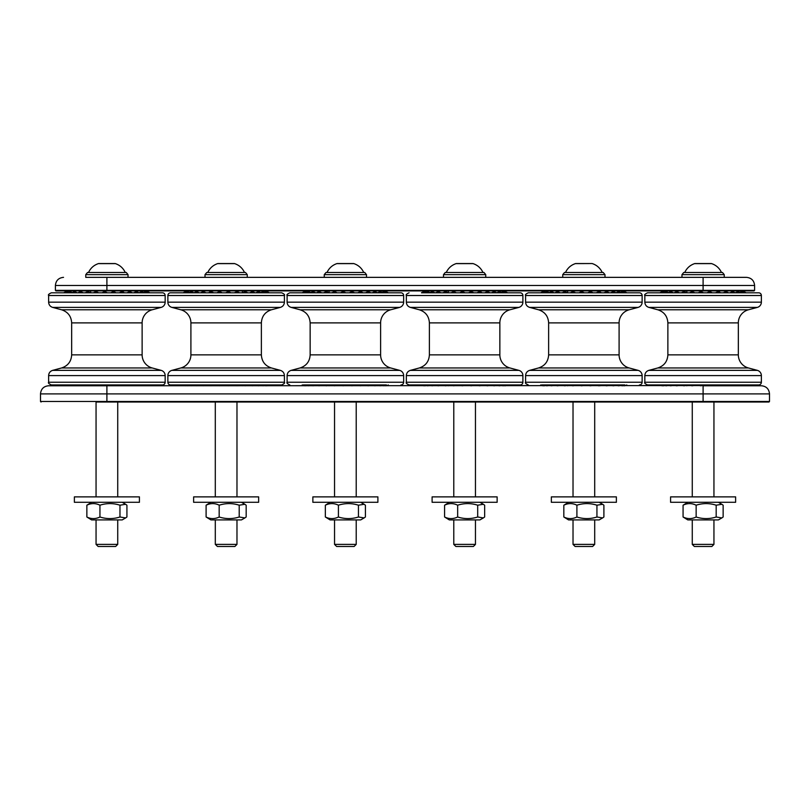 <?xml version="1.0" encoding="UTF-8"?>
<svg xmlns="http://www.w3.org/2000/svg" width="810" height="810" viewBox="0 0 810 810"><rect width="100%" height="100%" fill="white"/><g stroke="black" fill="none" stroke-linecap="round" stroke-linejoin="round"><path stroke-width="1.21" d="M744.147 384.942L746.03 384.942A4.303 4.303 0 0 1 742.567 385.651A4.303 4.303 0 0 1 739.783 385.347A4.303 4.303 0 0 0 744.147 384.942L740.451 384.942A4.303 4.303 0 0 1 735.419 384.942A4.303 4.303 0 0 0 739.783 385.347M737.94 384.942L735.419 384.942M732.615 384.942L735.136 384.942A4.303 4.303 0 0 1 730.104 384.942A4.303 4.303 0 0 0 735.136 384.942M725.912 384.942L728.433 384.942A4.303 4.303 0 0 1 723.401 384.942A4.303 4.303 0 0 0 728.433 384.942M718.146 384.942L720.667 384.942A4.303 4.303 0 0 1 719.361 385.58L90.639 385.762L90.639 384.942L123.16 384.942M709.681 384.942L712.192 384.942A4.303 4.303 0 0 1 707.16 384.942M709.681 292.805L707.16 292.805A4.303 4.303 0 0 1 712.192 292.805M700.903 384.942L698.382 384.942L700.903 384.942M692.226 384.942L689.715 384.942A4.303 4.303 0 0 0 694.747 384.942L692.226 384.942M689.715 292.805A4.303 4.303 0 0 1 694.747 292.805L692.226 292.805M686.576 384.942A4.303 4.303 0 0 1 681.544 384.942A4.303 4.303 0 0 0 686.576 384.942L684.065 384.942M674.274 384.942L679.306 384.942A4.303 4.303 0 0 1 674.274 384.942A4.303 4.303 0 0 0 679.306 384.942M660.889 384.942A4.303 4.303 0 0 0 664.808 385.519A4.303 4.303 0 0 0 668.473 385.115A4.303 4.303 0 0 1 663.694 384.942L668.23 384.942A4.303 4.303 0 0 0 673.262 384.942L670.741 384.942M719.361 290.911L719.361 292.167A4.303 4.303 0 0 1 720.667 292.805A4.303 4.303 0 0 0 715.635 292.805M686.839 385.762L686.839 384.942L719.361 384.942M761.37 382.239L644.841 382.239C644.153 382.897 645.054 383.798 647.544 384.942L758.656 384.942A2.714 2.714 0 0 0 761.37 382.239L761.37 375.597A5.417 5.417 0 0 0 757.35 370.362L748.379 367.953A13.547 13.547 0 0 1 738.335 354.861L738.335 322.886A13.547 13.547 0 0 1 748.379 309.795L757.35 307.395A5.417 5.417 0 0 0 761.37 302.16L761.37 295.518A2.714 2.714 0 0 0 758.656 292.805L647.544 292.805C645.023 294 644.122 294.911 644.841 295.518L761.37 295.518M721.852 517.924L718.419 519.909L687.791 519.909L683.073 517.003C687.427 519.119 691.791 519.119 696.144 517.003C702.827 519.119 709.499 519.119 716.182 517.003L721.852 517.924L723.138 517.003L723.138 505.197L721.852 504.276L716.182 505.197C709.499 503.071 702.827 503.071 696.144 505.197C691.791 503.071 687.427 503.071 683.073 505.197L687.791 502.291M683.073 505.197L683.073 517.003M696.144 505.197L696.144 517.003M716.182 505.197L716.182 517.003M735.622 496.874L670.579 496.874L670.579 502.291L735.622 502.291L735.622 496.874M713.944 519.909L713.944 544.391L692.266 544.391L692.266 519.909M96.056 496.874L96.056 402.023L713.944 402.023L713.944 496.874M692.266 544.391L694.342 546.466L711.869 546.466L713.944 544.391M681.969 274.651L683.731 272.484L722.479 272.484L724.241 274.651L681.969 274.651L681.969 277.354M596.393 292.805A4.303 4.303 0 0 1 601.425 292.805L600.119 292.805M604.159 292.805A4.303 4.303 0 0 1 609.191 292.805L606.68 292.805M618.698 384.942L616.177 384.942A4.303 4.303 0 0 0 620.541 385.347A4.303 4.303 0 0 0 624.905 384.942L541.647 384.942A4.303 4.303 0 0 0 545.565 385.519M622.384 384.942L548.988 384.942A4.303 4.303 0 0 0 554.02 384.942M610.861 384.942L615.894 384.942A4.303 4.303 0 0 1 610.861 384.942A4.303 4.303 0 0 0 615.894 384.942M587.918 384.942L592.96 384.942A4.303 4.303 0 0 1 587.918 384.942M555.032 384.942L560.064 384.942A4.303 4.303 0 0 1 555.032 384.942M543.682 292.015A4.303 4.303 0 0 0 540.695 292.805L541.647 292.805A4.303 4.303 0 0 1 545.565 292.228A4.303 4.303 0 0 1 549.231 292.633A4.303 4.303 0 0 0 544.452 292.805M600.119 290.911L600.119 292.167M596.393 384.942A4.303 4.303 0 0 0 601.425 384.942A4.303 4.303 0 0 1 600.119 385.58L600.119 385.762M642.128 302.16L525.599 302.16L525.599 295.518C524.91 294.84 525.812 293.939 528.302 292.805L639.414 292.805A2.714 2.714 0 0 1 642.128 295.518L642.128 302.16A5.417 5.417 0 0 1 638.108 307.395L629.137 309.795A13.547 13.547 0 0 0 619.093 322.886L619.093 354.861A13.547 13.547 0 0 0 629.137 367.953L638.108 370.362A5.417 5.417 0 0 1 642.128 375.597L642.128 382.239A2.714 2.714 0 0 1 639.414 384.942M602.61 517.924L599.177 519.909L568.549 519.909L563.831 517.003C568.185 519.119 572.548 519.119 576.902 517.003C583.585 519.119 590.257 519.119 596.94 517.003L602.61 517.924L603.896 517.003L603.896 505.197L602.61 504.276L596.94 505.197C590.257 503.071 583.585 503.071 576.902 505.197C572.548 503.071 568.185 503.071 563.831 505.197L568.549 502.291M563.831 505.197L563.831 517.003M576.902 505.197L576.902 517.003M596.94 505.197L596.94 517.003M616.38 496.874L551.347 496.874L551.347 502.291L616.38 502.291L616.38 496.874M594.702 519.909L594.702 544.391L573.024 544.391L573.024 519.909M573.024 544.391L575.1 546.466L592.626 546.466L594.702 544.391M562.727 274.651L564.489 272.484L603.237 272.484L604.999 274.651L562.727 274.651L562.727 277.354M499.456 384.942L496.935 384.942A4.303 4.303 0 0 0 501.299 385.347A4.303 4.303 0 0 0 505.663 384.942M494.13 384.942L496.651 384.942A4.303 4.303 0 0 1 491.619 384.942M487.438 384.942L489.949 384.942A4.303 4.303 0 0 1 484.917 384.942M445.581 292.805L443.06 292.805L445.581 292.805M438.301 292.805L435.79 292.805A4.303 4.303 0 0 1 440.822 292.805L438.301 292.805M501.967 292.805A4.303 4.303 0 0 0 496.935 292.805L434.778 292.805A4.303 4.303 0 0 0 429.745 292.805L434.778 292.805A4.303 4.303 0 0 0 429.988 292.633A4.303 4.303 0 0 0 425.209 292.805M429.745 292.805L427.731 292.805M421.453 384.942A4.303 4.303 0 0 0 424.45 385.732A4.303 4.303 0 0 0 426.323 385.519A4.303 4.303 0 0 1 422.405 384.942L425.209 384.942A4.303 4.303 0 0 0 429.988 385.115M426.323 292.228A4.303 4.303 0 0 0 422.405 292.805L424.916 292.805M480.877 290.911L480.877 292.167A4.303 4.303 0 0 1 482.183 292.805A4.303 4.303 0 0 0 477.151 292.805M480.877 292.805L448.365 292.805L448.365 290.911M522.885 382.239L406.357 382.239C405.668 382.907 406.579 383.808 409.06 384.942L520.172 384.942A2.714 2.714 0 0 0 522.885 382.239L522.885 375.597A5.417 5.417 0 0 0 518.866 370.362L509.895 367.953A13.547 13.547 0 0 1 499.851 354.861L499.851 322.886A13.547 13.547 0 0 1 509.895 309.795L518.866 307.395A5.417 5.417 0 0 0 522.885 302.16L522.885 295.518A2.714 2.714 0 0 0 520.172 292.805L507.546 292.805A4.303 4.303 0 0 0 504.083 292.096M424.45 292.015A4.303 4.303 0 0 0 421.453 292.805L520.172 292.805M483.367 517.924L479.935 519.909L449.307 519.909L444.589 517.003C448.953 519.119 453.306 519.119 457.66 517.003C464.343 519.119 471.015 519.119 477.697 517.003L483.367 517.924L484.653 517.003L484.653 505.197L483.367 504.276L477.697 505.197C471.015 503.071 464.343 503.071 457.66 505.197C453.306 503.071 448.953 503.071 444.589 505.197L449.307 502.291M444.589 505.197L444.589 517.003M457.66 505.197L457.66 517.003M477.697 505.197L477.697 517.003M497.137 496.874L432.105 496.874L432.105 502.291L497.137 502.291L497.137 496.874M475.46 519.909L475.46 544.391L453.782 544.391L453.782 519.909M453.782 544.391L455.858 546.466L473.384 546.466L475.46 544.391M443.485 274.651L445.247 272.484L483.995 272.484L485.757 274.651L443.485 274.651L443.485 277.354M386.421 384.942L303.163 384.942A4.303 4.303 0 0 0 307.081 385.519A4.303 4.303 0 0 0 310.757 385.115A4.303 4.303 0 0 0 315.535 384.942L377.693 384.942A4.303 4.303 0 0 0 382.725 384.942L386.421 384.942A4.303 4.303 0 0 1 382.057 385.347M383.899 384.942L382.725 384.942M374.888 384.942L377.409 384.942A4.303 4.303 0 0 1 372.377 384.942M368.196 384.942L370.707 384.942A4.303 4.303 0 0 1 365.675 384.942M357.909 384.942L362.941 384.942A4.303 4.303 0 0 1 357.909 384.942M340.666 384.942L345.698 384.942A4.303 4.303 0 0 1 340.666 384.942M337.021 384.942A4.303 4.303 0 0 1 331.989 384.942L334.5 384.942M323.818 384.942L328.86 384.942A4.303 4.303 0 0 1 323.818 384.942M305.684 384.942L308.488 384.942M686.839 292.805L686.839 290.911L361.635 290.911L361.635 292.167M329.123 385.762L329.123 384.942L361.635 384.942M403.643 302.16L287.115 302.16L287.115 295.518C286.426 294.85 287.327 293.949 289.828 292.805L400.94 292.805A2.714 2.714 0 0 1 403.643 295.518L403.643 302.16A5.417 5.417 0 0 1 399.624 307.395L390.653 309.795A13.547 13.547 0 0 0 380.609 322.886L380.609 354.861A13.547 13.547 0 0 0 390.653 367.953L399.624 370.362A5.417 5.417 0 0 1 403.643 375.597L403.643 382.239A2.714 2.714 0 0 1 400.94 384.942M364.125 517.924L360.693 519.909L330.065 519.909L325.347 517.003C329.71 519.119 334.064 519.119 338.418 517.003C345.1 519.119 351.773 519.119 358.455 517.003L364.125 517.924L365.411 517.003L365.411 505.197L364.125 504.276L358.455 505.197C351.773 503.071 345.1 503.071 338.418 505.197C334.064 503.071 329.71 503.071 325.347 505.197L330.065 502.291M325.347 505.197L325.347 517.003M338.418 505.197L338.418 517.003M358.455 505.197L358.455 517.003M377.895 496.874L312.863 496.874L312.863 502.291L377.895 502.291L377.895 496.874M356.218 519.909L356.218 544.391L334.54 544.391L334.54 519.909M334.54 544.391L336.616 546.466L354.142 546.466L356.218 544.391M324.243 274.651L326.005 272.484L364.753 272.484L366.515 274.651L324.243 274.651L324.243 277.354M263.027 384.942L255.98 384.942A4.303 4.303 0 0 0 261.012 384.942M258.501 384.942L255.98 384.942A4.303 4.303 0 0 0 260.769 385.115A4.303 4.303 0 0 0 265.548 384.942M252.457 384.942L254.968 384.942A4.303 4.303 0 0 1 249.936 384.942A4.303 4.303 0 0 0 254.968 384.942M242.666 384.942L247.698 384.942A4.303 4.303 0 0 1 242.666 384.942M228.339 384.942L225.818 384.942A4.303 4.303 0 0 0 230.85 384.942M219.561 384.942L222.082 384.942L219.561 384.942M213.607 384.942A4.303 4.303 0 0 1 208.575 384.942L211.096 384.942M205.841 384.942A4.303 4.303 0 0 1 200.809 384.942L203.32 384.942M199.138 384.942A4.303 4.303 0 0 1 194.106 384.942L196.627 384.942M187.616 384.942L191.302 384.942M209.881 290.911L209.881 292.167M209.881 384.942L242.403 384.942L242.403 385.762M208.575 384.942A4.303 4.303 0 0 0 209.881 385.58L209.881 385.762M170.586 384.942L281.698 384.942C284.188 383.798 285.09 382.897 284.401 382.239L284.401 375.597L167.873 375.597L167.873 382.239A2.714 2.714 0 0 0 170.586 384.942M167.873 295.518A2.714 2.714 0 0 1 170.586 292.805L281.698 292.805C284.188 293.949 285.09 294.85 284.401 295.518L167.873 295.518L167.873 302.16A5.417 5.417 0 0 0 171.892 307.395L180.863 309.795L271.411 309.795L280.382 307.395L171.892 307.395M180.863 309.795A13.547 13.547 0 0 1 190.907 322.886L190.907 354.861A13.547 13.547 0 0 1 180.863 367.953L171.892 370.362A5.417 5.417 0 0 0 167.873 375.597M244.883 517.924L241.451 519.909L210.823 519.909L206.105 517.003C210.468 519.119 214.822 519.119 219.176 517.003C225.858 519.119 232.531 519.119 239.213 517.003L244.883 517.924L246.169 517.003L246.169 505.197L244.883 504.276L239.213 505.197C232.531 503.071 225.858 503.071 219.176 505.197C214.822 503.071 210.468 503.071 206.105 505.197L210.823 502.291M239.213 505.197L239.213 517.003M219.176 505.197L219.176 517.003M206.105 505.197L206.105 517.003M231.781 496.874L193.62 496.874L193.62 502.291L258.653 502.291L258.653 496.874L231.781 496.874M236.976 519.909L236.976 544.391L215.298 544.391L215.298 519.909M215.298 544.391L217.374 546.466L234.9 546.466L236.976 544.391M205.001 274.651L206.763 272.484L245.511 272.484L247.273 274.651L205.001 274.651L205.001 277.354L247.273 277.354L247.273 274.651M145.415 384.942L149.83 384.942A4.303 4.303 0 0 1 146.367 385.651A4.303 4.303 0 0 0 149.83 384.942M127.19 384.942L132.222 384.942A4.303 4.303 0 0 1 127.19 384.942A4.303 4.303 0 0 0 132.222 384.942M121.945 384.942L119.424 384.942A4.303 4.303 0 0 0 124.456 384.942A4.303 4.303 0 0 1 123.16 385.58L123.16 385.762M102.181 384.942A4.303 4.303 0 0 0 107.214 384.942A4.303 4.303 0 0 1 102.181 384.942L104.692 384.942M96.025 384.942L93.504 384.942A4.303 4.303 0 0 0 98.536 384.942L96.025 384.942M90.376 384.942A4.303 4.303 0 0 1 85.334 384.942A4.303 4.303 0 0 0 90.376 384.942L87.855 384.942M78.064 384.942L83.096 384.942A4.303 4.303 0 0 1 78.064 384.942M67.2 384.942L72.019 384.942A4.303 4.303 0 0 0 77.051 384.942A4.303 4.303 0 0 1 72.272 385.115A4.303 4.303 0 0 1 68.597 385.519A4.303 4.303 0 0 1 66.724 385.732A4.303 4.303 0 0 1 63.727 384.942M329.123 292.805L329.123 290.911L123.16 290.911L123.16 292.167A4.303 4.303 0 0 1 124.456 292.805A4.303 4.303 0 0 0 119.424 292.805M165.159 382.239L48.63 382.239C47.942 382.897 48.843 383.798 51.344 384.942L162.456 384.942A2.714 2.714 0 0 0 165.159 382.239L165.159 375.597A5.417 5.417 0 0 0 161.149 370.362L152.169 367.953A13.547 13.547 0 0 1 142.125 354.861L142.125 322.886A13.547 13.547 0 0 1 152.169 309.795L161.149 307.395A5.417 5.417 0 0 0 165.159 302.16L165.159 295.518A2.714 2.714 0 0 0 162.456 292.805L51.344 292.805C48.843 293.949 47.942 294.85 48.63 295.518L165.159 295.518M125.641 517.924L122.209 519.909L91.581 519.909L86.862 517.003C91.226 519.119 95.58 519.119 99.944 517.003C106.616 519.119 113.289 519.119 119.971 517.003L125.641 517.924L126.927 517.003L126.927 505.197L125.641 504.276L119.971 505.197C113.289 503.071 106.616 503.071 99.944 505.197C95.58 503.071 91.226 503.071 86.862 505.197L91.581 502.291M86.862 505.197L86.862 517.003M99.944 505.197L99.944 517.003M119.971 505.197L119.971 517.003M139.421 496.874L74.378 496.874L74.378 502.291L139.421 502.291L139.421 496.874M117.733 519.909L117.733 544.391L96.056 544.391L96.056 519.909M96.056 544.391L98.132 546.466L115.658 546.466L117.733 544.391M40.5 401.476L40.5 393.893L703.1 393.893L703.1 402.023L768.953 402.023L769.5 401.476L40.5 401.476L41.047 402.023M40.5 393.893C40.986 388.952 43.689 386.238 48.63 385.762L106.9 385.762L106.9 402.023M703.1 385.762L761.37 385.762C766.311 386.238 769.014 388.952 769.5 393.893L703.1 393.893L703.1 385.762M85.759 274.651L87.52 272.484L126.269 272.484L128.031 274.651L85.759 274.651L85.759 277.354L128.031 277.354L128.031 274.651M703.1 277.354L106.9 277.354L106.9 285.484L754.596 285.484C754.11 280.554 751.407 277.84 746.466 277.354L703.1 277.354L703.1 290.365L55.404 290.365L55.951 290.911L754.049 290.911L754.596 290.365L703.1 290.365L703.1 290.911M90.639 292.805L90.639 290.911L55.951 290.911M644.841 382.239L644.841 375.597L761.37 375.597M748.379 367.953L657.831 367.953L648.851 370.362L757.35 370.362M657.831 367.953C664.129 365.847 667.47 361.493 667.875 354.861L738.335 354.861M667.875 354.861L667.875 322.886L738.335 322.886M667.875 322.886C667.47 316.264 664.129 311.901 657.831 309.795L748.379 309.795M657.831 309.795L648.851 307.395L757.35 307.395M648.851 307.395C646.339 306.555 645.003 304.803 644.841 302.16L761.37 302.16M684.733 272.484C686.809 268.049 690.171 265.072 694.818 263.544L711.393 263.544C716.04 265.072 719.401 268.049 721.477 272.484M528.302 384.942C525.812 383.798 524.91 382.897 525.599 382.239L642.128 382.239M525.599 382.239L525.599 375.597L642.128 375.597M629.137 367.953L538.589 367.953L529.619 370.362L638.108 370.362M538.589 367.953C544.887 365.847 548.228 361.493 548.633 354.861L619.093 354.861M548.633 354.861L548.633 322.886L619.093 322.886M548.633 322.886C548.228 316.264 544.887 311.901 538.589 309.795L629.137 309.795M538.589 309.795L529.619 307.395L638.108 307.395M525.599 295.518L642.128 295.518M565.491 272.484C567.567 268.049 570.928 265.072 575.576 263.544L592.15 263.544C596.798 265.072 600.159 268.049 602.235 272.484M406.357 382.239L406.357 375.597L522.885 375.597M509.895 367.953L419.347 367.953L410.376 370.362L518.866 370.362M419.347 367.953C425.645 365.847 428.986 361.493 429.391 354.861L499.851 354.861M429.391 354.861L429.391 322.886L499.851 322.886M429.391 322.886C428.986 316.264 425.645 311.901 419.347 309.795L509.895 309.795M419.347 309.795L410.376 307.395L518.866 307.395M410.376 307.395C407.855 306.555 406.519 304.803 406.357 302.16L522.885 302.16M406.357 302.16L406.357 295.518L522.885 295.518M446.249 272.484C448.325 268.049 451.686 265.072 456.334 263.544L472.908 263.544C477.556 265.072 480.917 268.049 482.993 272.484M289.828 384.942C287.327 383.798 286.426 382.897 287.115 382.239L403.643 382.239M287.115 382.239L287.115 375.597L403.643 375.597M390.653 367.953L300.105 367.953L291.134 370.362L399.624 370.362M300.105 367.953C306.403 365.847 309.744 361.493 310.149 354.861L380.609 354.861M310.149 354.861L310.149 322.886L380.609 322.886M310.149 322.886C309.744 316.264 306.403 311.901 300.105 309.795L390.653 309.795M300.105 309.795L291.134 307.395L399.624 307.395M287.115 295.518L403.643 295.518M327.007 272.484C329.083 268.049 332.444 265.072 337.092 263.544L353.666 263.544C358.314 265.072 361.675 268.049 363.751 272.484M167.873 382.239L284.401 382.239M171.892 370.362L280.382 370.362C282.903 371.203 284.239 372.944 284.401 375.597M180.863 367.953L271.411 367.953L280.382 370.362M190.907 354.861L261.367 354.861L261.367 322.886C261.772 316.264 265.113 311.901 271.411 309.795M190.907 322.886L261.367 322.886M167.873 302.16L284.401 302.16C284.239 304.803 282.903 306.555 280.382 307.395M207.765 272.484C209.841 268.049 213.202 265.072 217.849 263.544L234.424 263.544C239.071 265.072 242.433 268.049 244.509 272.484M48.63 382.239L48.63 375.597L165.159 375.597M152.169 367.953L61.621 367.953L52.65 370.362L161.149 370.362M61.621 367.953C67.918 365.847 71.26 361.493 71.665 354.861L142.125 354.861M71.665 354.861L71.665 322.886L142.125 322.886M71.665 322.886C71.26 316.264 67.918 311.901 61.621 309.795L152.169 309.795M61.621 309.795L52.65 307.395L161.149 307.395M52.65 307.395C50.129 306.555 48.792 304.803 48.63 302.16L165.159 302.16M88.523 272.484C90.599 268.049 93.96 265.072 98.607 263.544L115.182 263.544C119.829 265.072 123.191 268.049 125.266 272.484M106.9 290.911L106.9 285.484L55.404 285.484C55.89 280.554 58.593 277.84 63.534 277.354M679.306 292.805A4.303 4.303 0 0 0 674.274 292.805A4.303 4.303 0 0 1 679.306 292.805M686.576 292.805A4.303 4.303 0 0 0 681.544 292.805A4.303 4.303 0 0 1 686.576 292.805M728.433 292.805A4.303 4.303 0 0 0 723.401 292.805A4.303 4.303 0 0 1 728.433 292.805M735.136 292.805A4.303 4.303 0 0 0 730.104 292.805A4.303 4.303 0 0 1 735.136 292.805M742.567 292.096A4.303 4.303 0 0 1 746.03 292.805A4.303 4.303 0 0 0 742.567 292.096A4.303 4.303 0 0 0 739.783 292.41A4.303 4.303 0 0 0 735.419 292.805A4.303 4.303 0 0 1 740.451 292.805M744.147 292.805A4.303 4.303 0 0 0 739.783 292.41M715.635 384.942A4.303 4.303 0 0 0 720.667 384.942M698.382 384.942A4.303 4.303 0 0 0 703.424 384.942M703.424 292.805A4.303 4.303 0 0 0 698.382 292.805M673.262 292.805A4.303 4.303 0 0 0 668.23 292.805M668.473 292.633A4.303 4.303 0 0 0 663.694 292.805M664.808 292.228A4.303 4.303 0 0 0 660.889 292.805M659.937 384.942A4.303 4.303 0 0 0 662.924 385.732M662.924 292.015A4.303 4.303 0 0 0 659.937 292.805M648.851 370.362C646.339 371.203 645.003 372.944 644.841 375.597M644.841 302.16L644.841 295.518M718.419 502.291L721.852 504.276M692.266 402.023L692.266 496.874M711.119 263.615L695.091 263.615M724.241 274.651L724.241 277.354M555.032 292.805L555.032 292.805A4.303 4.303 0 0 1 560.064 292.805M626.788 292.805A4.303 4.303 0 0 0 623.325 292.096A4.303 4.303 0 0 0 620.541 292.41A4.303 4.303 0 0 1 624.905 292.805M623.325 385.651A4.303 4.303 0 0 0 626.788 384.942M616.177 384.942A4.303 4.303 0 0 0 621.209 384.942M621.209 292.805A4.303 4.303 0 0 0 616.177 292.805M615.894 292.805A4.303 4.303 0 0 0 610.861 292.805M604.159 384.942A4.303 4.303 0 0 0 609.191 384.942M592.96 292.805A4.303 4.303 0 0 0 587.918 292.805M579.15 384.942A4.303 4.303 0 0 0 584.182 384.942M584.182 292.805A4.303 4.303 0 0 0 579.15 292.805M570.473 384.942A4.303 4.303 0 0 0 575.505 384.942M575.505 292.805A4.303 4.303 0 0 0 570.473 292.805M562.302 384.942A4.303 4.303 0 0 0 567.334 384.942M567.334 292.805A4.303 4.303 0 0 0 562.302 292.805M554.02 292.805A4.303 4.303 0 0 0 548.988 292.805M544.452 384.942A4.303 4.303 0 0 0 549.231 385.115M540.695 384.942A4.303 4.303 0 0 0 543.682 385.732M567.597 292.805L567.597 290.911M567.597 385.762L567.597 384.942M529.619 370.362C527.097 371.203 525.761 372.944 525.599 375.597M525.599 302.16C525.761 304.803 527.097 306.555 529.619 307.395M599.177 502.291L602.61 504.276M573.024 402.023L573.024 496.874M594.702 402.023L594.702 496.874M575.576 263.544L592.069 263.533L575.849 263.615M604.999 274.651L604.999 277.354M496.651 292.805A4.303 4.303 0 0 0 491.619 292.805A4.303 4.303 0 0 1 496.651 292.805M504.083 385.651A4.303 4.303 0 0 0 507.546 384.942M505.663 292.805A4.303 4.303 0 0 0 501.299 292.41M496.935 384.942A4.303 4.303 0 0 0 501.967 384.942M489.949 292.805A4.303 4.303 0 0 0 484.917 292.805M477.151 384.942A4.303 4.303 0 0 0 482.183 384.942M468.676 384.942A4.303 4.303 0 0 0 473.718 384.942M473.718 292.805A4.303 4.303 0 0 0 468.676 292.805M459.908 384.942A4.303 4.303 0 0 0 464.94 384.942M464.94 292.805A4.303 4.303 0 0 0 459.908 292.805M451.231 384.942A4.303 4.303 0 0 0 456.263 384.942M456.263 292.805A4.303 4.303 0 0 0 451.231 292.805M443.06 384.942A4.303 4.303 0 0 0 448.092 384.942M448.092 292.805A4.303 4.303 0 0 0 443.06 292.805M435.79 384.942A4.303 4.303 0 0 0 440.822 384.942M429.745 384.942A4.303 4.303 0 0 0 434.778 384.942M448.365 385.762L448.365 384.942M410.376 370.362C407.855 371.203 406.519 372.944 406.357 375.597M406.357 295.518C405.668 294.85 406.569 293.949 409.06 292.805M479.935 502.291L483.367 504.276M453.782 402.023L453.782 496.874M475.46 402.023L475.46 496.874M472.635 263.615L456.607 263.615M485.757 274.651L485.757 277.354M302.211 384.942A4.303 4.303 0 0 0 305.208 385.732A4.303 4.303 0 0 0 307.081 385.519M305.967 292.805A4.303 4.303 0 0 1 310.757 292.633A4.303 4.303 0 0 0 307.081 292.228A4.303 4.303 0 0 0 303.163 292.805M328.85 292.805A4.303 4.303 0 0 0 323.818 292.805A4.303 4.303 0 0 1 328.85 292.805M370.707 292.805A4.303 4.303 0 0 0 365.675 292.805A4.303 4.303 0 0 1 370.707 292.805M377.409 292.805L377.409 292.805A4.303 4.303 0 0 0 372.377 292.805M384.851 292.096A4.303 4.303 0 0 1 388.304 292.805A4.303 4.303 0 0 0 384.851 292.096A4.303 4.303 0 0 0 382.057 292.41A4.303 4.303 0 0 0 377.693 292.805A4.303 4.303 0 0 1 382.725 292.805M384.851 385.651A4.303 4.303 0 0 0 388.304 384.942M386.421 292.805A4.303 4.303 0 0 0 382.057 292.41M362.941 292.805A4.303 4.303 0 0 0 357.909 292.805M349.434 384.942A4.303 4.303 0 0 0 354.476 384.942M354.476 292.805A4.303 4.303 0 0 0 349.434 292.805M345.698 292.805A4.303 4.303 0 0 0 340.666 292.805M337.021 292.805A4.303 4.303 0 0 0 331.989 292.805M316.548 384.942A4.303 4.303 0 0 0 321.58 384.942M321.58 292.805A4.303 4.303 0 0 0 316.548 292.805M310.503 384.942A4.303 4.303 0 0 0 315.535 384.942M315.535 292.805A4.303 4.303 0 0 0 310.503 292.805M305.967 384.942A4.303 4.303 0 0 0 310.757 385.115M305.208 292.015A4.303 4.303 0 0 0 302.211 292.805M291.134 370.362C288.613 371.203 287.277 372.944 287.115 375.597M287.115 302.16C287.277 304.803 288.613 306.555 291.134 307.395M360.693 502.291L364.125 504.276M334.54 402.023L334.54 496.874M356.218 402.023L356.218 496.874M353.393 263.615L337.365 263.615M366.515 274.651L366.515 277.354M260.769 385.115A4.303 4.303 0 0 0 264.435 385.519A4.303 4.303 0 0 0 268.353 384.942M268.353 292.805A4.303 4.303 0 0 0 264.435 292.228A4.303 4.303 0 0 0 260.769 292.633A4.303 4.303 0 0 1 265.548 292.805M261.012 292.805A4.303 4.303 0 0 0 255.98 292.805M254.968 292.805A4.303 4.303 0 0 0 249.936 292.805A4.303 4.303 0 0 1 254.968 292.805M247.698 292.805A4.303 4.303 0 0 0 242.666 292.805A4.303 4.303 0 0 1 247.698 292.805M234.495 384.942A4.303 4.303 0 0 0 239.527 384.942M239.527 292.805A4.303 4.303 0 0 0 234.495 292.805M230.85 292.805A4.303 4.303 0 0 0 225.818 292.805M217.04 384.942A4.303 4.303 0 0 0 222.082 384.942M222.082 292.805A4.303 4.303 0 0 0 217.04 292.805M213.607 292.805A4.303 4.303 0 0 0 208.575 292.805M205.841 292.805A4.303 4.303 0 0 0 200.809 292.805M199.138 292.805A4.303 4.303 0 0 0 194.106 292.805A4.303 4.303 0 0 1 199.138 292.805M188.791 384.942A4.303 4.303 0 0 0 193.823 384.942M185.095 292.805A4.303 4.303 0 0 1 189.459 292.41A4.303 4.303 0 0 1 193.823 292.805A4.303 4.303 0 0 0 188.791 292.805M185.095 384.942A4.303 4.303 0 0 0 189.459 385.347M183.212 384.942A4.303 4.303 0 0 0 186.675 385.651M189.459 292.41A4.303 4.303 0 0 0 186.675 292.096A4.303 4.303 0 0 0 183.212 292.805M264.435 385.519A4.303 4.303 0 0 0 266.318 385.732A4.303 4.303 0 0 0 269.305 384.942M269.305 292.805A4.303 4.303 0 0 0 266.318 292.015M242.403 292.805L242.403 290.911M271.411 367.953C265.113 365.847 261.772 361.493 261.367 354.861M284.401 302.16L284.401 295.518M241.451 502.291L244.883 504.276M215.298 402.023L215.298 496.874M236.976 402.023L236.976 496.874M234.151 263.615L218.123 263.615M234.424 263.544L217.849 263.544M67.483 292.805A4.303 4.303 0 0 1 72.272 292.633A4.303 4.303 0 0 0 68.597 292.228A4.303 4.303 0 0 0 64.678 292.805M78.064 292.805L78.064 292.805A4.303 4.303 0 0 1 83.096 292.805M90.376 292.805A4.303 4.303 0 0 0 85.334 292.805A4.303 4.303 0 0 1 90.376 292.805M132.222 292.805A4.303 4.303 0 0 0 127.19 292.805A4.303 4.303 0 0 1 132.222 292.805M138.925 292.805A4.303 4.303 0 0 0 133.893 292.805A4.303 4.303 0 0 1 138.925 292.805M144.241 384.942A4.303 4.303 0 0 1 139.209 384.942A4.303 4.303 0 0 0 143.573 385.347A4.303 4.303 0 0 0 146.367 385.651M149.83 292.805A4.303 4.303 0 0 0 146.367 292.096A4.303 4.303 0 0 0 143.573 292.41A4.303 4.303 0 0 1 147.936 292.805M143.573 385.347A4.303 4.303 0 0 0 147.936 384.942M144.241 292.805A4.303 4.303 0 0 0 139.209 292.805M133.893 384.942A4.303 4.303 0 0 0 138.925 384.942M110.96 384.942A4.303 4.303 0 0 0 115.992 384.942M115.992 292.805A4.303 4.303 0 0 0 110.96 292.805M107.214 292.805A4.303 4.303 0 0 0 102.181 292.805M98.536 292.805A4.303 4.303 0 0 0 93.504 292.805M77.051 292.805A4.303 4.303 0 0 0 72.019 292.805M67.483 384.942A4.303 4.303 0 0 0 72.272 385.115M64.678 384.942A4.303 4.303 0 0 0 68.597 385.519M66.724 292.015A4.303 4.303 0 0 0 63.727 292.805M52.65 370.362C50.129 371.203 48.792 372.944 48.63 375.597M48.63 302.16L48.63 295.518M122.209 502.291L125.641 504.276M117.733 402.023L117.733 496.874M114.909 263.615L98.881 263.615M98.607 263.544L105.472 263.533M769.5 401.476L769.5 393.893M55.404 290.365L55.404 285.484M754.596 290.365L754.596 285.484"/></g></svg>
